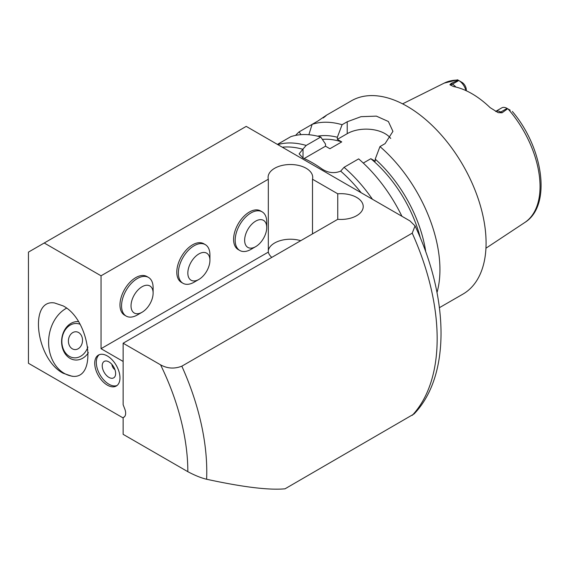 <?xml version="1.0" encoding="UTF-8"?>
<svg xmlns="http://www.w3.org/2000/svg" width="569" height="569" viewBox="0 0 569 569"><rect width="100%" height="100%" fill="white"/><g stroke="black" fill="none" stroke-linecap="round" stroke-linejoin="round"><path stroke-width="0.85" d="M153.118 293.113L153.118 287.644A22.319 12.888 120 0 0 148.495 277.43A22.319 12.888 120 0 0 126.176 290.311A22.319 12.888 120 0 0 126.176 316.079A22.319 12.888 120 0 0 137.335 314.977L142.072 312.246A15.619 9.019 120 0 0 153.118 293.113A15.619 9.019 120 0 0 142.072 286.733A15.619 9.019 120 0 0 131.026 305.866A15.619 9.019 120 0 0 142.072 312.246M126.176 316.079L124.597 315.169A22.319 12.888 -60 0 1 119.974 304.956A22.319 12.888 -60 0 1 129.718 282.494A22.319 12.888 -60 0 1 146.916 276.52L148.495 277.43M209.925 260.31L209.925 254.848A22.319 12.888 120 0 0 205.302 244.627A22.319 12.888 120 0 0 182.983 257.515A22.319 12.888 120 0 0 182.99 283.284A22.319 12.888 120 0 0 194.143 282.181L198.88 279.443A15.619 9.019 120 0 0 209.925 260.31A15.619 9.019 120 0 0 198.88 253.938A15.619 9.019 120 0 0 187.834 273.07A15.619 9.019 120 0 0 198.88 279.443M182.99 283.284L181.411 282.373A22.319 12.888 -60 0 1 176.788 272.16A22.319 12.888 -60 0 1 186.525 249.699A22.319 12.888 -60 0 1 203.723 243.717L205.302 244.627M266.733 227.515L266.733 222.045A22.319 12.888 120 0 0 262.117 211.832A22.319 12.888 120 0 0 239.798 224.712A22.319 12.888 120 0 0 239.798 250.488A22.319 12.888 120 0 0 250.957 249.378L255.687 246.647A15.619 9.019 120 0 0 266.733 227.515A15.619 9.019 120 0 0 255.687 221.135A15.619 9.019 120 0 0 244.642 240.267A15.619 9.019 120 0 0 255.687 246.647M239.798 250.488L238.219 249.578A22.319 12.888 -60 0 1 233.596 239.357A22.319 12.888 -60 0 1 243.34 216.896A22.319 12.888 -60 0 1 260.538 210.921L262.117 211.832M80.03 324.252A17.212 13.578 -84.9 0 0 62.946 334.615A17.212 13.578 -84.9 0 0 69.382 356.358A17.212 13.578 -84.9 0 0 87.889 347.019M72.313 348.811A8.926 7.041 -84.9 0 0 74.674 349.565A8.926 7.041 -84.9 0 0 82.477 341.3A8.926 7.041 -84.9 0 0 76.26 331.784A8.926 7.041 -84.9 0 0 68.7 338.505A8.926 7.041 -84.9 0 0 72.313 348.811M78.451 321.606A19.261 15.192 -84.9 0 0 62.22 336.179A19.261 15.192 -84.9 0 0 70.023 358.349A19.261 15.192 -84.9 0 0 88.394 352.688M66.552 308.17A35.705 28.158 -84.9 0 0 48.635 340.689A35.705 28.158 -84.9 0 0 64.212 373.335A35.705 28.158 -84.9 0 0 72.676 376.251M63.166 305.909C90.336 319.863 97.804 380.369 71.843 376.201L63.166 373.243C36.003 359.295 28.528 298.789 54.489 302.95L63.166 305.909M187.834 471.687C194.961 475.464 201.22 477.988 206.611 479.247C242.885 487.128 269.03 490.314 285.048 488.807L414.118 413.905C450.847 375.583 448.827 297.637 415.05 225.893L412.226 233.162L181.831 366.18C174.384 369.046 167.3 368.598 160.572 364.836L123.132 343.221L123.132 404.73L124.81 409.061A8.926 5.157 60 0 1 123.807 417.276A8.926 5.157 60 0 1 123.132 417.568L123.132 434.332L187.834 471.687A180.764 104.369 -120 0 0 160.572 364.836M123.132 361.443L101.04 348.69L101.04 275.801L44.233 242.999L28.45 252.11L28.45 363.278L123.132 417.945M124.398 416.835L123.132 417.568M94.731 363.264A17.852 10.306 -120 0 0 102.52 381.23A17.852 10.306 -120 0 0 116.282 386.017A17.852 10.306 -120 0 0 119.974 377.844A17.852 10.306 -120 0 0 112.185 359.878A17.852 10.306 -120 0 0 98.423 355.092A17.852 10.306 -120 0 0 94.731 363.264M101.04 348.69L268.312 252.117L268.312 179.228A22.319 12.888 180 0 1 268.091 177.407A22.319 12.888 180 0 1 290.403 164.519A22.319 12.888 180 0 1 312.722 177.407A22.319 12.888 180 0 1 312.502 179.228L312.502 233.887M101.04 275.801L268.312 179.228M271.79 257.394A22.319 12.888 180 0 1 268.312 252.117M337.751 219.314L337.751 193.801A22.319 12.888 180 0 1 363.221 206.561A22.319 12.888 180 0 1 337.751 219.314L123.132 343.221M300.724 240.687A22.319 12.888 0 0 0 268.312 250.289M312.502 179.228L337.751 193.801M44.233 242.999L246.221 126.382L409.908 220.886L415.036 225.9M300.973 134.661L299.123 131.866L312.111 124.369L308.86 134.732M361.187 192.756A109.355 63.138 -120 0 0 340.675 171.141C334.33 173.666 328.1 172.94 321.969 168.965A109.355 63.138 -120 0 0 303.028 158.033L299.109 153.865L302.808 149.277L306.186 145.444L320.774 137.022A111.588 64.425 -120 0 0 290.795 136.674L277.416 144.398M323.882 117.264L326.037 115.486M323.185 117.975C328.455 113.942 326.791 114.902 318.192 120.856L312.111 124.362A111.588 64.425 -120 0 1 342.097 124.711L347.218 121.759L361.016 116.681L376.379 116.126L388.378 121.51L392.93 131.347L385.092 143.623L379.971 146.582L375.227 159.121L375.227 161.233L370.839 158.701L363.285 163.061M320.774 137.022L325.518 144.092L325.518 146.197L329.906 148.729L341.741 141.901A95.962 55.406 -120 0 0 322.367 139.384M341.741 141.901L337.353 139.369L337.353 137.257A99.966 57.718 -120 0 0 317.609 136.176M299.123 131.866A111.588 64.425 -120 0 0 295.61 135.394M302.808 149.277A109.355 63.138 -120 0 0 282.295 147.207M306.186 145.444A111.588 64.425 -120 0 0 277.786 144.604M437.006 292.551A111.588 64.425 -120 0 0 439.937 269.649A111.588 64.425 -120 0 0 379.971 146.582M425.776 251.96A99.966 57.718 -120 0 0 375.227 159.121M420.32 237.87A95.962 55.406 -120 0 0 370.839 158.701M372.467 199.271A111.588 64.425 -120 0 0 344.06 167.314L340.675 171.141M401.92 216.277A111.588 64.425 -120 0 0 358.648 158.886L344.06 167.314M325.518 146.197L304.159 158.531M390.732 138.466A26.779 15.463 0 0 0 347.218 133.672L337.353 139.369M337.353 137.257L342.097 124.711M99.248 354.7A17.852 10.306 -120 0 0 100.002 374.793A17.852 10.306 -120 0 0 117.036 385.498M115.635 373.513A9.488 5.477 -120 0 0 106.538 361.023A9.488 5.477 -120 0 0 104.191 372.382A9.488 5.477 -120 0 0 115.194 376.024A9.488 5.477 -120 0 0 115.635 373.513M111.929 364.445A4.467 2.575 -120 0 0 114.931 369.644M466.296 90.763L466.296 89.888A6.159 3.556 60 0 0 462.085 82.427L457.554 79.809L444.261 83.088L402.603 103.85M465.919 90.592A10.626 6.131 -120 0 0 458.785 80.521L452.469 84.162L451.167 83.408L458.194 80.179M510.229 110.222L507.662 108.743L502.071 112.797L500.763 112.043A10.626 6.131 -120 0 0 497.15 111.026A10.626 6.131 -120 0 0 495.578 111.446L501.758 107.875A10.626 6.131 -120 0 1 507.071 108.402L500.763 112.043A6.693 3.862 120 0 1 498.174 112.648L502.071 112.797M451.167 83.408L449.88 84.767L453.621 86.566A81.346 46.964 -120 0 1 490.144 107.655L498.174 112.648M507.662 108.743L507.071 108.402M439.424 307.68L462.974 294.088A111.588 64.425 -120 0 0 486.082 243.006A111.588 64.425 -120 0 0 437.376 130.706A111.588 64.425 -120 0 0 351.393 100.813L325.916 115.521M206.611 479.247A194.157 112.1 -120 0 0 181.831 366.18M412.226 415.377A194.157 112.1 -120 0 0 412.226 233.162M303.028 158.033L303.028 149.021M347.218 133.672L347.218 121.759M461.943 82.341L458.785 80.521M455.861 87.057A10.626 6.131 -120 0 0 452.469 84.162A6.693 3.862 -60 0 1 449.88 84.767M512.32 111.432C543.487 147.976 551.859 205.878 524.76 222.522A80.556 46.509 -120 0 0 540.045 186.511A80.556 46.509 -120 0 0 508.124 109.006M458.045 80.094A80.556 46.509 -120 0 0 444.261 83.088M524.76 222.522L485.954 248.212"/></g></svg>
